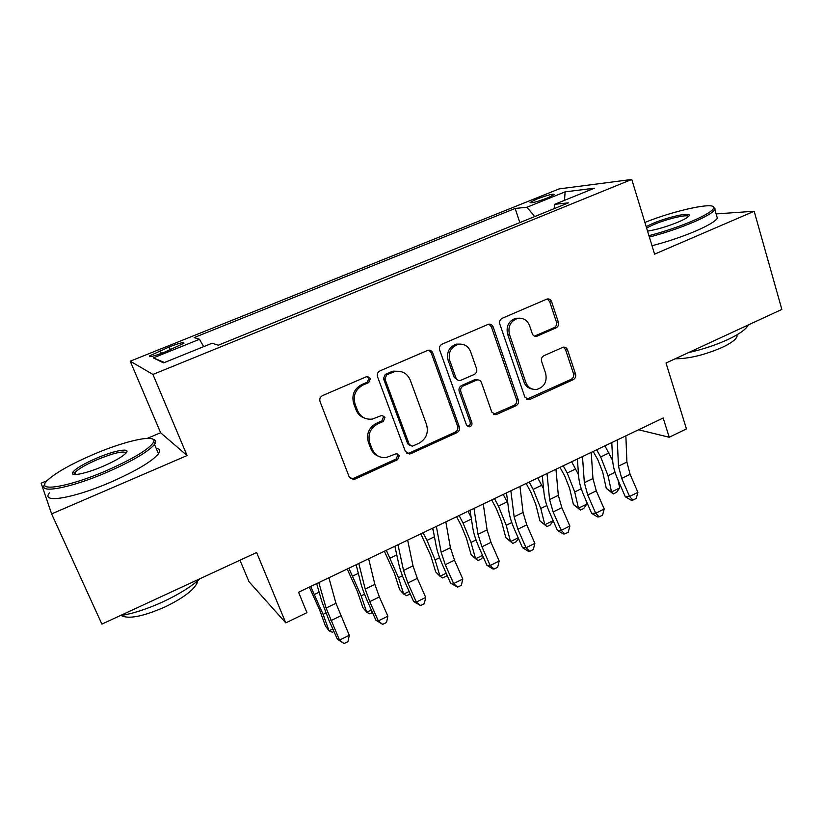 <?xml version="1.0" encoding="UTF-8"?>
<svg xmlns="http://www.w3.org/2000/svg" width="823" height="823" viewBox="0 0 823 823"><rect width="100%" height="100%" fill="white"/><g stroke="black" fill="none" stroke-linecap="round" stroke-linejoin="round"><path stroke-width="1.23" d="M370.463 378.405L366.502 376.677L322.585 395.575C320.157 396.923 319.303 398.939 320.054 401.634L349.199 476.908L353.489 479.531L354.867 479.161L397.643 459.676L399.35 455.551L396.347 453.71L386.038 457.578C379.516 458.01 374.897 455.191 372.171 449.132L369.815 442.939C367.552 434.554 370.196 428.207 377.747 423.917L383.302 421.448L385.03 417.302L381.81 415.43L372.325 419.082C365.391 419.823 360.443 416.952 357.48 410.471L355.094 404.175C352.789 395.657 355.454 389.269 363.097 385.01L368.714 382.582L370.463 378.405M364.599 418.125C360.587 416.747 357.758 414.031 356.112 409.967L353.725 403.692C351.431 395.205 354.085 388.837 361.709 384.598L367.305 382.17L369.043 378.004L367.727 376.43M350.413 478.605L353.509 478.41L396.151 458.997L397.859 454.893L397.036 453.71M378.241 456.148C374.712 454.697 372.222 452.146 370.751 448.484L368.406 442.321C366.153 433.958 368.786 427.641 376.317 423.361L381.841 420.913L383.569 416.767L382.52 415.389M536.627 199.145L530.084 202.427C530.784 203.497 536.678 201.964 547.779 197.829L554.26 194.567C553.478 193.528 547.593 195.051 536.627 199.145M556.05 327.873C558.2 326.649 558.982 324.766 558.385 322.215L551.605 301.681C550.721 299.531 549.208 298.636 547.079 299.006L502.205 318.275C499.983 319.519 499.191 321.433 499.808 324.036L524.858 397.098L528.973 399.69L529.94 399.392L573.199 379.681C575.318 378.446 576.09 376.574 575.514 374.074L567.5 349.796C566.677 347.779 565.267 346.905 563.261 347.172L543.941 355.69C541.781 356.935 540.999 358.818 541.596 361.359L545.68 373.488C547.264 381.625 544.363 386.923 536.977 389.392C531.72 389.937 528.006 387.612 525.856 382.428L509.447 334.375C507.77 326.556 510.425 321.258 517.4 318.48C523.13 317.544 527.183 319.921 529.559 325.61L532.275 333.654C533.139 335.733 534.611 336.617 536.678 336.309L556.05 327.873L554.085 327.667C556.225 326.453 557.006 324.571 556.42 322.03L549.651 301.557L547.202 298.975M47.076 480.704L41.15 483.204L51.612 513.902L101.877 624.112L256.622 552.5L285.787 622.888L306.917 612.662L298.574 592.251L663.173 418.012L669.222 437.25L686.444 428.917L666.013 363.025L781.85 309.417L754.156 211.254L716.103 213.908M51.612 513.902L187.078 455.551L152.944 374.444L631.766 179.445L654.583 254.153L754.156 211.254M432.775 352.974C431.828 350.824 430.234 349.929 427.991 350.279L380.041 370.854C377.675 372.171 376.841 374.156 377.541 376.811L405.358 451.395L409.607 454.008L410.831 453.658L456.919 432.661C459.162 431.355 459.964 429.421 459.316 426.87L432.775 352.974L431.17 352.676L428.814 350.166M442.105 344.137L488.481 324.231C490.662 323.871 492.216 324.766 493.142 326.916L518.325 400.06C518.943 402.591 518.151 404.484 515.97 405.76L495.971 414.71L491.804 412.107L481.445 382.592C480.581 380.576 479.109 379.691 477.031 379.948L463.287 385.936C461.034 387.232 460.222 389.166 460.87 391.748L471.857 422.58C472.299 424.781 471.497 426.211 469.429 426.849L466.487 425.018L439.667 350.001C438.998 347.368 439.811 345.413 442.105 344.137M164.23 352.316L183.941 343.314C184.403 341.802 179.486 343.006 169.199 346.925L149.467 355.937C148.901 357.48 153.819 356.277 164.23 352.316M152.944 374.444L130.24 361.194L559.054 188.93L631.766 179.445M519.827 222.611L515.136 208.466L194.146 337.595L199.505 339.282L203.651 346.648M515.136 208.466L527.029 207.221L565.113 191.862L594.35 188.23L554.702 204.31L568.384 202.869L218.311 345.207L212.056 343.232L163.551 362.902L153.366 357.882L199.505 339.282M239.977 560.206L248.958 581.645L285.787 622.888M187.078 455.551L160.608 432.744L147.379 438.33M160.608 432.744L130.24 361.194M638.545 429.771L669.222 437.25M554.702 204.31L554.105 208.672M534.621 216.593L527.029 207.221M164.466 362.531L153.366 357.882M565.113 191.862L564.516 200.328M406.829 453.329L409.298 453.02L455.253 432.096C457.495 430.799 458.288 428.865 457.639 426.324L431.17 352.676M386.676 374.825L384.938 378.981L409.237 444.389L412.241 446.22L418.784 443.391C426.119 439.143 428.721 432.898 426.571 424.647L410.266 380.103C407.231 373.333 402.128 370.473 394.947 371.502L386.676 374.825L385.205 374.444L383.477 378.59L384.938 378.981M410.101 445.624L407.704 443.772L383.477 378.59M400.132 371.389L393.445 371.142L391.038 371.924L392.53 372.294M385.205 374.444L391.038 371.924M493.543 414.257L514.128 405.286C516.309 404.021 517.091 402.128 516.484 399.608L491.352 326.71L488.913 324.149M477.69 379.876L474.449 379.825L461.59 385.534C459.347 386.81 458.545 388.744 459.183 391.316L470.139 422.055L471.857 422.58M467.423 426.324L467.721 426.304C469.779 425.666 470.591 424.246 470.139 422.055M470.55 351.555C468.092 345.876 463.925 343.489 458.051 344.395C450.757 347.203 448 352.604 449.78 360.597L455.911 377.819C456.796 379.856 458.298 380.74 460.407 380.473L474.171 374.496C476.414 373.22 477.206 371.286 476.568 368.704L470.55 351.555M461.219 344.137L456.364 344.117C449.101 346.925 446.344 352.306 448.124 360.268L449.78 360.597M457.958 380.164L454.234 377.438L448.124 360.268M534.497 336.123L554.085 327.667M519.766 318.182L515.537 318.295C508.583 321.063 505.939 326.35 507.616 334.138L509.447 334.375M532.347 389.073C528.335 388.456 525.547 386.11 523.984 382.037L507.616 334.138M526.648 399.289L571.203 379.31C573.312 378.076 574.084 376.214 573.508 373.724L565.504 349.518L563.446 347.141M309.314 587.118L319.509 609.606L325.404 625.953L329.035 630.809L323.12 614.38L310.683 586.47M333.932 631.478L332.338 632.259L329.035 630.809L332.811 628.947M328.891 577.767L335.949 603.269L349.281 635.284L339.508 640.119L344.086 643.555L337.389 639.224L328.809 619.945L321.68 601.129L316.649 583.61M318.81 582.581L326.093 608.053L339.508 640.119L337.389 639.224M349.281 635.284L347.985 641.621L344.086 643.555M94.306 454.039C71.354 463.874 55.666 472.7 47.261 480.509C34.504 492.463 67.167 487.648 105.745 470.951C132.791 459.008 148.685 449.481 153.448 442.373C158.417 433.556 127.03 440.089 94.306 454.039M152.985 439.256C155.526 439.791 156.298 441.087 155.31 443.155L154.508 444.41C148.15 451.858 132.133 461.219 106.486 472.495C70.089 488.245 37.344 494.16 44.781 484.366M96.991 458C115.313 450.14 131.824 447.362 125.724 453.391C121.897 457.084 114.222 461.436 102.7 466.446C85.623 473.801 69.842 476.877 72.64 472.464C75.449 468.647 83.565 463.833 96.991 458M126.125 452.948C123.656 450.654 114.171 452.815 97.67 459.44C85.839 464.563 78.257 468.956 74.934 472.628L74.492 474.501M200.246 578.59C191.584 586.439 179.27 594.124 163.314 601.664C147.183 609.041 132.781 613.711 120.086 615.686M197.489 580.997L196.964 583.27C193.261 590.482 182.613 598.372 165.032 606.932C142.945 616.55 128.337 619.41 121.218 615.511M156.133 448.226C159.837 448.813 160.619 450.654 158.489 453.74C152.224 461.353 136.299 470.828 110.735 482.155C73.34 498.46 40.234 503.789 49.493 492.854M648.935 235.666C664.068 231.716 678.471 226.87 692.133 221.14C705.229 215.461 712.399 211.141 713.634 208.178C716.627 201.244 675.004 210.235 644.893 222.447M713.376 206.861L715.187 208.98L714.868 209.649C712.749 212.735 705.517 216.953 693.172 222.282C679.345 228.105 664.737 233.022 649.357 237.055M646.158 226.572L652.495 223.599C668.801 216.521 693.645 211.316 688.861 216.14C687.452 217.653 683.975 219.607 678.419 221.984C667.103 226.592 656.805 229.648 647.547 231.129M688.44 216.562C688.079 213.857 667.062 218.805 653.452 224.689L646.59 227.981M748.179 324.992C746.286 329.179 739.496 334.045 727.82 339.57C715.753 345.074 702.657 349.415 688.553 352.594M737.017 334.796L736.996 336.586C735.752 339.704 730.845 343.304 722.255 347.388C704.622 354.98 688.933 358.787 675.169 358.787M716.586 215.585L717.358 218.229C715.269 221.397 708.068 225.667 695.754 231.026C681.958 236.859 667.381 241.756 652.001 245.717M347.203 569.012L357.316 591.274L362.871 607.59L366.739 612.271L361.174 595.873L348.87 568.209M372.469 612.507L369.825 613.804L366.739 612.271L371.358 609.997M384.362 551.245L394.402 573.292L399.628 589.587L403.723 594.093L398.486 577.715L386.326 550.32M410.245 593.908L406.603 595.698L403.723 594.093L409.144 591.428M420.82 533.829L430.768 555.659L435.696 571.923L440.007 576.254L435.079 559.907L427.003 540.382L423.063 532.759M446.992 575.01L446.261 576.172L442.692 577.931L440.007 576.254L446.2 573.22M433.299 530.66L432.137 528.417M456.59 516.731L461.209 525.527L466.466 538.345L471.085 554.589L475.601 558.755L470.982 542.439L463.061 523.058L459.1 515.537M483.05 556.523L481.599 558.776L478.091 560.504L475.601 558.755L482.535 555.35M471.085 517.132L467.999 511.278M368.663 558.755L374.866 584.381L379.372 596.953L387.88 616.17L378.302 620.912L382.705 624.369L375.874 620.182L367.397 601.088C364.25 593.928 361.976 587.673 360.597 582.324L356.153 564.732M358.797 563.467L365.206 589.073L369.764 601.644L378.302 620.912L375.874 620.182M387.88 616.17L386.522 622.476L382.705 624.369M407.642 540.125L413.012 565.864L417.302 578.394L425.717 597.426L416.325 602.076L420.553 605.563L413.609 601.51L405.235 582.591C402.118 575.503 399.957 569.269 398.744 563.899L394.865 546.235M397.972 544.744L403.548 570.462L407.889 582.993L416.325 602.076L413.609 601.51M425.717 597.426L424.298 603.712L420.553 605.563M445.829 521.875L450.418 547.717L454.502 560.196L462.814 579.053L453.607 583.61L457.67 587.128L450.603 583.209L442.332 564.465C439.256 557.438 437.198 551.225 436.149 545.834L432.816 528.099M436.355 526.401L441.138 552.223L445.274 564.712L453.607 583.61L450.603 583.209M462.814 579.053L461.343 585.307L457.67 587.128M483.266 503.985L487.082 529.919L490.981 542.357L499.191 561.039L490.158 565.504L494.067 569.053L492.74 568.94L486.887 565.257L478.719 546.678C475.684 539.713 473.719 533.53 472.824 528.119L470.015 510.322M473.976 508.429L477.988 534.333L481.928 546.781L490.158 565.504L486.887 565.257M499.191 561.039L497.668 567.263L494.067 569.053M491.691 499.962L496.331 508.635L501.485 521.36L505.816 537.573L510.538 541.585L506.207 525.29L498.429 506.063L494.458 498.635M518.449 538.437L516.278 541.699L512.842 543.396L510.538 541.585L518.181 537.831M507.801 503.069L503.192 494.458M519.971 486.444L523.047 512.462L526.751 524.848L534.868 543.365L526.01 547.748L529.765 551.317L528.335 551.266L522.482 547.645L514.406 529.24C511.412 522.338 509.54 516.175 508.799 510.744L506.495 492.884M510.857 490.796L514.128 516.793L517.873 529.199L526.01 547.748L522.482 547.645M534.868 543.365L533.294 549.569L529.765 551.317M526.154 483.492L530.804 492.061L535.866 504.694L539.919 520.866L544.826 524.735L540.783 508.47L533.15 489.387L529.158 482.052M553.19 520.733L550.33 524.94L546.956 526.597L539.919 520.866M546.956 526.597L544.826 524.735L553.149 520.64M543.602 488.883L537.738 477.957M555.957 469.244L558.333 495.343L561.852 507.678L569.876 526.031L561.183 530.331L564.784 533.921L563.251 533.921L557.408 530.362L549.425 512.122C546.462 505.281 544.682 499.139 544.085 493.697L542.264 475.787M547.017 473.513L549.579 499.592L553.138 511.947L561.183 530.331L557.408 530.362M569.876 526.031L568.251 532.203L564.784 533.921M559.969 467.33L564.64 475.797L569.609 488.327L573.394 504.478L578.487 508.182L574.711 491.959L567.222 473.019L563.22 465.777M580.441 510.116L578.487 508.182L586.809 504.098L583.754 508.48L580.441 510.116L573.394 504.478M586.809 504.098L585.925 500.23M578.538 474.717L571.635 461.754M591.243 452.383L592.941 478.544L596.284 490.837L604.216 509.015L595.687 513.243L599.144 516.854L597.519 516.906L591.675 513.408L583.785 495.333C580.863 488.553 579.166 482.432 578.713 476.98L577.355 459.018M582.489 456.57L584.351 482.71L587.735 495.024L595.687 513.243L591.675 513.408M604.216 509.015L602.539 515.167L599.144 516.854M593.177 451.457L597.868 459.82L602.745 472.268L606.263 488.368L611.54 491.938L608.032 475.745L600.677 456.95L596.654 449.79M613.32 493.923L611.54 491.938L619.709 487.926L616.571 492.319L613.32 493.923L606.263 488.368M619.709 487.926L618.032 480.046M612.693 460.623L604.926 445.85M625.861 435.84L626.91 462.053L630.079 474.305L637.918 492.329L629.554 496.475L632.866 500.106L631.148 500.209L625.305 496.763L617.507 478.852C614.616 472.124 613.012 466.034 612.682 460.571L611.787 442.568M617.271 439.945L618.474 466.147L621.694 478.41L629.554 496.475L625.305 496.763M637.918 492.329L636.2 498.45L632.866 500.106M161.38 353.427L160.187 350.547M170.402 349.826L169.199 346.925M361.709 384.598L363.097 385.01M353.725 403.692L355.094 404.175M356.112 409.967L357.48 410.471M381.841 420.913L383.302 421.448M376.317 423.361L377.747 423.917M368.406 442.321L369.815 442.939M370.751 448.484L372.171 449.132M396.151 458.997L397.643 459.676M353.509 478.41L354.867 479.161M367.305 382.17L368.714 382.582M457.639 426.324L459.316 426.87M455.253 432.096L456.919 432.661M409.298 453.02L410.831 453.658M407.704 443.772L409.237 444.389M491.352 326.71L493.142 326.916M516.484 399.608L518.325 400.06M514.128 405.286L515.97 405.76M495.209 413.907L496.999 414.401M474.449 379.825L476.178 380.216M461.59 385.534L463.287 385.936M459.183 391.316L460.87 391.748M454.234 377.438L455.911 377.819M535.454 335.856L537.368 336.082M523.984 382.037L525.856 382.428M565.504 349.518L567.5 349.796M573.508 373.724L575.514 374.074M571.203 379.31L573.199 379.681M528.057 398.949L529.94 399.392M549.651 301.557L551.605 301.681M556.42 322.03L558.385 322.215M323.12 614.38L325.887 613.042M314.561 594.401L319.118 592.21M335.949 603.269L326.093 608.053M340.66 615.882L330.867 620.676M361.174 595.873L364.538 594.227M352.779 576.038L358.334 573.364M398.486 577.715L402.437 575.791M390.246 558.035L396.768 554.908M435.079 559.907L439.595 557.706M427.003 540.382L434.451 536.802M470.982 542.439L476.033 539.97M463.061 523.058L471.394 519.056M374.866 584.381L365.206 589.073M379.372 596.953L369.764 601.644M413.012 565.864L403.548 570.462M417.302 578.394L407.889 582.993M450.418 547.717L441.138 552.223M454.502 560.196L445.274 564.712M487.082 529.919L477.988 534.333M490.981 542.357L481.928 546.781M506.207 525.29L511.783 522.584M498.429 506.063L507.174 501.865M523.047 512.462L514.128 516.793M526.751 524.848L517.873 529.199M540.783 508.47L546.853 505.517M533.15 489.387L541.729 485.261M558.333 495.343L549.579 499.592M561.852 507.678L553.138 511.947M574.711 491.959L581.264 488.769M567.222 473.019L575.647 468.976M592.941 478.544L584.351 482.71M596.284 490.837L587.735 495.024M608.032 475.745L615.038 472.34M600.677 456.95L608.938 452.979M626.91 462.053L618.474 466.147M630.079 474.305L621.694 478.41M149.786 356.698L149.467 355.937M352.141 478.791L353.489 479.531M408.085 453.36L409.607 454.008M393.445 371.142L394.947 371.502M494.191 414.216L495.971 414.71M475.293 379.557L477.031 379.948M467.721 426.304L469.429 426.849M456.364 344.117L458.051 344.395M534.775 336.072L536.678 336.309M515.537 318.295L517.4 318.48M527.101 399.248L528.973 399.69M158.489 453.74L154.508 444.41M74.934 472.628L75.778 474.511M196.378 581.912L196.964 583.27M74.543 473.215L72.64 472.464M153.448 442.373L155.31 443.155M717.358 218.229L714.868 209.649M736.554 335.064L736.996 336.586M713.634 208.178L715.187 208.98"/></g></svg>
